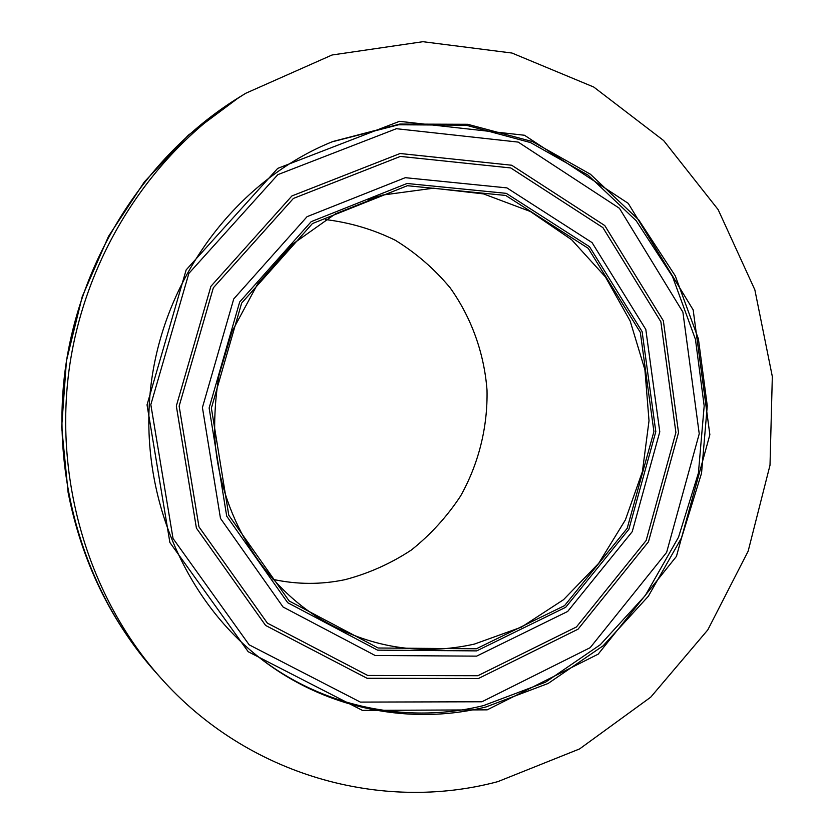 <?xml version="1.0" encoding="UTF-8"?>
<svg xmlns="http://www.w3.org/2000/svg" width="834" height="834" viewBox="0 0 834 834"><rect width="100%" height="100%" fill="white"/><g stroke="black" fill="none" stroke-linecap="round" stroke-linejoin="round"><path stroke-width="1.25" d="M325.51 219.571C350.051 222.553 373.33 229.454 395.347 240.286C416.218 253.14 434.504 269.007 450.193 287.876C471.533 317.869 484.179 353.189 487.014 390.145C487.775 427.227 478.674 463.756 460.577 496.042C446.993 516.642 430.605 534.615 411.423 549.971C390.938 563.492 368.847 573.375 345.151 579.64C321.194 584.697 297.133 584.613 272.979 579.369M485.941 706.971C409.025 726.039 323.102 708.66 257.664 656.243C179.644 594.246 136.453 484.45 151.934 377.969C167.54 271.498 240.328 178.632 332.808 141.53L399.84 124.058L467.707 124.297L532.394 141.551L590.378 174.202L638.74 219.905L675.269 275.846L698.402 338.896L707.263 405.783L701.55 473.17L681.607 537.732L648.32 596.279L603.149 645.777L548.146 683.463L485.941 706.971M487.181 709.849L362.436 710.391L248.209 651.729L169.886 542.507L147.034 404.855L186.149 269.903L277.691 168.395L399.496 121.337L524.492 135.254L628.231 203.36L693.169 309.894L709.859 434.712L676.447 556.382L598.176 654.169L487.181 709.849M497.877 781.625C382.014 812.66 247.562 775.995 160.42 677.573C88.727 597.186 53.261 479.54 69.629 365.949C86.423 252.421 154.04 149.818 245.728 93.283L332.047 55.002L422.901 41.7L511.993 53.042L593.766 87.049L663.645 140.571L718.147 209.626L754.853 289.825L772.326 376.561L770.011 465.205L748.161 551.149L707.795 629.899L650.729 697.172L579.578 748.932L497.877 781.625M474.337 644.109C420.753 655.993 369.577 647.695 320.819 619.235C261.459 582.976 220.04 514.307 214.88 439.132C214.077 417.657 215.474 396.306 219.061 375.05L231.988 331.546L257.685 283.894L292.87 243.966L335.393 213.869L382.743 195.041L433.43 188.192L483.532 193.905L530.393 211.513L571.676 239.765L605.432 276.951L630.191 321.048L644.911 369.785L649.019 420.774L642.409 471.617L625.396 519.895L598.708 563.304L563.523 599.698L521.417 627.158L474.337 644.109M367.586 199.66L382.743 195.041M476.381 648.779L378.167 648.008L289.179 600.991L228.787 515.245L211.388 408.097L241.631 303.128L312.437 223.554L407.346 185.721L505.706 195.448L588.199 248.303L640.324 332.38L653.908 431.585L627.189 528.349L564.587 605.609L476.381 648.779M476.694 650.885L377.562 650.145L287.709 602.721L226.702 516.163L209.125 407.982L239.671 301.981L311.186 221.656L407.013 183.49L506.301 193.352L589.534 246.728L642.107 331.588L655.805 431.689L628.857 529.319L565.702 607.298L476.694 650.885M476.631 656.139L375.133 655.482L283.06 607.006L220.478 518.383L202.422 407.534L233.739 298.926L307.068 216.673L405.272 177.684L506.926 187.89L592.067 242.6L645.808 329.44L659.788 431.824L632.235 531.665L567.673 611.458L476.631 656.139M477.872 675.717L367.69 675.446L267.38 623.134L198.972 526.869L179.143 406.137L213.337 287.803L293.401 198.429L400.372 156.417L510.752 167.947L602.888 227.599L660.872 321.768L675.894 432.523L646.141 540.515L576.409 626.991L477.872 675.717M478.455 678.501L367.064 678.282L265.608 625.448L196.407 528.12L176.328 406.002L210.919 286.312L291.921 195.938L400.101 153.508L511.69 165.236L604.786 225.576L663.353 320.767L678.522 432.679L648.466 541.798L578.025 629.211L478.455 678.501M481.927 701.769L360.351 702.092L249.168 644.828L173.034 538.493L150.829 404.646L188.849 273.427L277.858 174.64L396.4 128.707L518.216 142.093L619.443 208.302L682.89 312.083L699.236 433.784L666.627 552.4L590.201 647.664L481.927 701.769M331.869 141.905L398.642 124.766L466.185 125.215L530.528 142.572L588.178 175.203L636.238 220.802L672.517 276.554L695.452 339.355L704.177 405.939L698.423 473.003L678.501 537.252L645.297 595.497L600.292 644.724L545.509 682.202L483.574 705.574C407.221 724.465 321.976 707.357 256.872 655.607M160.42 677.573L155.124 671.641C84.599 592.557 49.738 476.965 65.803 365.386C82.305 253.88 148.754 153.081 238.951 97.453L245.728 93.283M155.124 671.641C110.745 621.226 81.742 561.511 68.117 492.519L61.674 426.966L66.439 360.893L82.243 296.612L108.545 236.293L144.355 181.906L188.369 135.15L238.951 97.453"/></g></svg>
